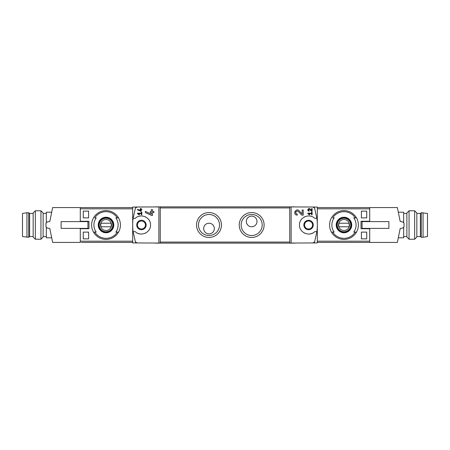 <?xml version="1.0" encoding="UTF-8"?>
<svg xmlns="http://www.w3.org/2000/svg" width="450" height="450" viewBox="0 0 450 450"><rect width="100%" height="100%" fill="white"/><g stroke="black" fill="none" stroke-linecap="round" stroke-linejoin="round"><path stroke-width="0.67" d="M307.851 213.176L307.851 213.711L309.493 214.858L309.741 214.504L308.61 213.711L311.58 213.711L311.58 214.779L312.114 214.779L312.114 212.113L311.58 212.113L311.58 213.176L307.851 213.176M291.122 243.073L291.122 206.927L289.749 206.949L289.749 243.051L317.306 242.916L317.306 207.084L312.947 207.011L314.601 208.226L316.89 218.334L314.707 218.334C309.381 212.889 299.093 217.412 299.492 225.006C299.093 232.588 309.397 237.105 314.707 231.666L316.89 231.666L314.601 241.774L312.947 242.989A1.778 1.778 0 0 0 314.601 241.774M314.601 208.226A1.778 1.778 0 0 0 312.947 207.011L291.122 206.927M302.158 213.998L299.149 210.791C295.689 207.366 292.376 214.954 297.27 215.134L297.27 214.065C294.407 213.964 296.342 209.514 298.373 211.523L301.764 215.134L303.227 215.134L303.227 209.976L302.158 209.976L302.158 213.998L299.149 210.791M311.58 210.611L310.078 209.008C308.334 207.304 306.692 211.089 309.139 211.179L309.139 210.645C308.093 209.694 308.278 209.273 309.69 209.368L311.383 211.179L312.114 211.179L312.114 208.597L311.58 208.597L311.58 210.611L310.078 209.008M137.531 209.295L137.531 209.886L141.086 211.365L141.086 209.886L141.795 209.886L141.795 209.357L141.086 209.357L141.086 208.412L140.552 208.412L140.552 209.357L140.017 209.357L140.017 209.886L140.552 209.886L140.552 210.707L137.531 209.295L140.552 210.707M135.399 241.774A1.778 1.778 0 0 0 137.053 242.989L135.399 241.774L133.11 231.666L135.293 231.666C140.602 237.105 150.907 232.588 150.508 225.006C150.907 217.412 140.619 212.889 135.293 218.334L133.11 218.334L135.399 208.226L137.053 207.011L132.694 207.084L132.694 242.916L160.251 243.051L160.251 206.949L158.878 206.927L158.878 243.073M158.878 206.927L137.053 207.011A1.778 1.778 0 0 0 135.399 208.226M137.531 213.176L137.531 213.711L139.174 214.858L139.421 214.504L138.291 213.711L141.261 213.711L141.261 214.779L141.795 214.779L141.795 212.113L141.261 212.113L141.261 213.176L137.531 213.176M145.35 211.371L145.35 212.552L151.695 215.505L152.46 215.505L152.46 212.558L153.883 212.558L153.883 211.489L152.46 211.489L152.46 209.604L151.397 209.604L151.397 211.489L150.328 211.489L150.328 212.558L151.397 212.558L151.397 214.189L145.35 211.371L151.397 214.189M368.651 228.735L368.651 228.381M368.651 221.619L368.651 221.265M366.733 211.134L366.733 217.89L361.401 217.89L361.401 211.134L366.733 211.134L361.401 211.134M366.733 232.11L366.733 238.866L361.401 238.866L361.401 232.11L366.733 232.11L361.401 232.11M132.694 241.183L80.28 241.183L80.28 228.735L88.971 228.735L88.971 221.265L80.28 221.265L80.28 208.817L132.694 208.817M83.267 217.89L88.599 217.89L88.599 211.134L83.267 211.134L83.267 217.89L88.599 217.89M83.267 238.866L88.599 238.866L88.599 232.11L83.267 232.11L83.267 238.866L88.599 238.866M317.306 208.817L369.72 208.817L369.72 221.265L361.029 221.265L361.029 228.735L369.72 228.735L369.72 241.183L317.306 241.183M117.304 217.89A13.337 13.337 0 0 0 94.748 217.89L96.227 217.89A12.105 12.105 0 0 0 96.227 232.11L93.504 232.11A14.4 14.4 0 0 1 106.026 210.6A14.4 14.4 0 0 1 118.547 232.11L115.819 232.11A12.105 12.105 0 0 0 115.819 217.89L118.547 217.89L115.819 217.89M94.748 232.11L93.504 232.11A14.4 14.4 0 0 0 118.547 232.11L117.304 232.11A13.337 13.337 0 0 1 94.748 232.11M355.252 217.89A13.337 13.337 0 0 0 332.696 217.89L334.181 217.89A12.105 12.105 0 0 0 334.181 232.11L331.453 232.11A14.4 14.4 0 0 1 343.974 210.6A14.4 14.4 0 0 1 356.496 232.11L353.773 232.11A12.105 12.105 0 0 0 353.773 217.89L356.496 217.89L353.773 217.89M356.496 232.11L355.252 232.11A13.337 13.337 0 0 1 332.696 232.11L331.453 232.11A14.4 14.4 0 0 0 356.496 232.11A14.4 14.4 0 0 1 331.453 232.11M81.349 242.421L132.694 242.421M80.28 221.619L80.28 207.579L132.694 207.579M141.441 220.286A4.714 4.714 0 0 1 145.519 227.357A4.714 4.714 0 0 1 137.362 227.357A4.714 4.714 0 0 1 141.441 220.286M133.11 218.334A53.336 53.336 0 0 0 133.11 231.666M137.278 233.055A9.068 9.068 0 0 0 139.939 233.944M145.08 233.303A9.068 9.068 0 0 0 145.991 232.841M148.826 230.259A9.068 9.068 0 0 0 149.029 229.961M149.034 220.044A9.068 9.068 0 0 0 148.719 219.589M145.761 217.029A9.068 9.068 0 0 0 145.086 216.697M139.95 216.056A9.068 9.068 0 0 0 138.735 216.343M251.668 237.442A12.443 12.443 0 0 0 262.446 218.779A12.443 12.443 0 0 0 240.891 218.779A12.443 12.443 0 0 0 251.668 237.442M208.997 237.442A12.443 12.443 0 0 0 219.774 218.779A12.443 12.443 0 0 0 198.219 218.779A12.443 12.443 0 0 0 208.997 237.442M316.89 231.666A53.336 53.336 0 0 0 316.89 218.334M369.72 228.381L369.72 242.421L317.306 242.421M400.185 221.501A53.336 53.336 0 0 0 400.179 221.445L397.373 207.579L317.306 207.579M294.576 243.135L155.424 243.135M294.576 206.865L155.424 206.865M214.335 228.555A5.333 5.333 0 0 0 206.331 223.937A5.333 5.333 0 0 0 206.331 233.173A5.333 5.333 0 0 0 214.335 228.555M208.997 235.519A10.519 10.519 0 0 0 218.109 219.741A10.519 10.519 0 0 0 199.89 219.741A10.519 10.519 0 0 0 208.997 235.519M257.001 221.445A5.333 5.333 0 0 0 249.002 216.827A5.333 5.333 0 0 0 249.002 226.063A5.333 5.333 0 0 0 257.001 221.445M251.668 235.519A10.519 10.519 0 0 0 260.781 219.741A10.519 10.519 0 0 0 242.556 219.741A10.519 10.519 0 0 0 251.668 235.519M308.559 221.001A3.999 3.999 0 0 1 312.559 225A3.999 3.999 0 0 1 308.559 228.999A3.999 3.999 0 0 1 304.56 225A3.999 3.999 0 0 1 308.559 221.001M308.559 229.714A4.714 4.714 0 0 0 312.637 222.643A4.714 4.714 0 0 0 304.481 222.643A4.714 4.714 0 0 0 308.559 229.714M311.265 216.343A9.068 9.068 0 0 0 310.05 216.056M304.914 216.697A9.068 9.068 0 0 0 304.239 217.029M301.281 219.589A9.068 9.068 0 0 0 300.966 220.044M300.971 229.961A9.068 9.068 0 0 0 301.174 230.259M304.009 232.841A9.068 9.068 0 0 0 304.92 233.303M310.061 233.944A9.068 9.068 0 0 0 312.722 233.055M141.441 221.001A3.999 3.999 0 0 1 144.906 227.002A3.999 3.999 0 0 1 137.976 227.002A3.999 3.999 0 0 1 141.441 221.001M343.974 217.232A7.768 7.768 0 0 1 346.821 232.228A7.768 7.768 0 0 1 336.341 226.446A7.768 7.768 0 0 1 343.974 217.232M343.974 232.521A7.521 7.521 0 0 0 351.495 225A7.521 7.521 0 0 0 343.974 217.479A7.521 7.521 0 0 0 336.454 225A7.521 7.521 0 0 0 343.974 232.521M343.974 218.064A6.936 6.936 0 0 1 349.982 228.465A6.936 6.936 0 0 1 337.973 228.465A6.936 6.936 0 0 1 343.974 218.064M106.026 217.232A7.768 7.768 0 0 1 108.872 232.228A7.768 7.768 0 0 1 98.392 226.446A7.768 7.768 0 0 1 106.026 217.232M106.026 232.521A7.521 7.521 0 0 0 113.546 225A7.521 7.521 0 0 0 106.026 217.479A7.521 7.521 0 0 0 98.505 225A7.521 7.521 0 0 0 106.026 232.521M106.026 218.064A6.936 6.936 0 0 1 112.028 228.465A6.936 6.936 0 0 1 100.018 228.465A6.936 6.936 0 0 1 106.026 218.064M343.974 219.51A5.49 5.49 0 0 1 348.733 227.745A5.49 5.49 0 0 1 339.221 227.745A5.49 5.49 0 0 1 343.974 219.51M339.024 223.222A5.265 5.265 0 0 0 339.024 226.778L348.93 226.778A5.265 5.265 0 0 0 348.93 223.222L339.024 223.222M343.974 218.244A6.756 6.756 0 0 1 349.824 228.381A6.756 6.756 0 0 1 338.124 228.381A6.756 6.756 0 0 1 343.974 218.244M106.026 219.51A5.49 5.49 0 0 1 110.779 227.745A5.49 5.49 0 0 1 101.267 227.745A5.49 5.49 0 0 1 106.026 219.51M101.07 223.222A5.265 5.265 0 0 0 101.07 226.778L110.976 226.778A5.265 5.265 0 0 0 110.976 223.222L101.07 223.222M106.026 218.244A6.756 6.756 0 0 1 111.876 228.381A6.756 6.756 0 0 1 100.176 228.381A6.756 6.756 0 0 1 106.026 218.244M81.349 228.735L81.349 228.381M81.349 221.619L81.349 221.265M366.733 238.866L361.401 238.866M366.733 217.89L361.401 217.89M83.267 211.134L88.599 211.134M83.267 232.11L88.599 232.11M139.421 214.504L138.291 213.711M294.902 211.539A2.576 2.576 0 0 0 294.784 211.882M298.373 211.523A1.513 1.513 0 0 0 295.881 211.961M295.808 212.186A1.513 1.513 0 0 0 295.92 213.238M296.004 213.373A1.513 1.513 0 0 0 297.27 214.065M309.741 214.504L308.61 213.711M307.952 209.391A1.288 1.288 0 0 0 307.851 209.818M307.901 210.246A1.288 1.288 0 0 0 308.053 210.583M309.69 209.368A0.754 0.754 0 0 0 308.441 209.599M308.503 210.296A0.754 0.754 0 0 0 309.139 210.645M406.879 236.554L403.678 236.554M400.179 221.445L402.936 222.013L404.032 223.273L404.032 226.727L402.936 227.987L400.179 228.555A53.336 53.336 0 0 0 400.185 228.499M400.179 228.555L397.373 242.421L369.72 242.421M369.72 207.579L369.72 221.619M388.884 228.381L362.076 228.381L362.076 221.619L388.884 221.619L388.884 228.381M369.366 221.445L368.651 221.445M369.366 228.555L368.651 228.555M369.366 221.265L369.366 221.619M369.366 228.381L369.366 228.735M403.678 227.132L403.678 237.803L398.739 237.803M403.678 222.868L403.678 212.197L398.739 212.197M406.879 237.043L406.879 212.957L409.056 210.774L409.056 239.226L406.879 237.043M414.652 210.774L416.835 212.957L416.835 237.043L414.652 239.226L414.652 210.774L409.056 210.774M414.652 239.226L409.056 239.226M423.056 237.268L427.5 236.554L427.5 213.446L421.279 212.732L421.279 237.268L423.056 237.268L423.056 212.732M421.279 237.268L420.39 236.554L420.39 213.446L421.279 212.732M420.39 236.554L416.835 236.554M43.121 213.446L46.322 213.446M80.28 228.381L80.28 242.421L52.627 242.421L49.821 228.555A53.336 53.336 0 0 1 49.815 228.499M49.821 228.555L47.064 227.987L45.968 226.727L45.968 223.273L47.064 222.013L49.821 221.445A53.336 53.336 0 0 0 49.815 221.501M49.821 221.445L52.627 207.579L80.28 207.579M61.116 221.619L87.924 221.619L87.924 228.381L61.116 228.381L61.116 221.619M80.634 228.555L81.349 228.555M80.634 221.445L81.349 221.445M80.634 228.735L80.634 228.381M80.634 221.619L80.634 221.265M46.322 222.868L46.322 212.197L51.261 212.197M46.322 227.132L46.322 237.803L51.261 237.803M43.121 212.957L43.121 237.043L40.944 239.226L40.944 210.774L43.121 212.957M35.348 239.226L33.165 237.043L33.165 212.957L35.348 210.774L35.348 239.226L40.944 239.226M35.348 210.774L40.944 210.774M26.944 212.732L22.5 213.446L22.5 236.554L28.721 237.268L28.721 212.732L26.944 212.732L26.944 237.268M28.721 212.732L29.61 213.446L29.61 236.554L28.721 237.268M29.61 213.446L33.165 213.446M93.504 217.89A14.4 14.4 0 0 1 118.547 217.89M118.547 232.11A14.4 14.4 0 0 1 93.504 232.11M331.453 217.89A14.4 14.4 0 0 1 356.496 217.89M289.749 242.066L160.251 242.066M289.749 207.934L160.251 207.934M406.879 213.446L403.678 213.446M420.39 213.446L416.835 213.446M43.121 236.554L46.322 236.554M29.61 236.554L33.165 236.554"/></g></svg>
